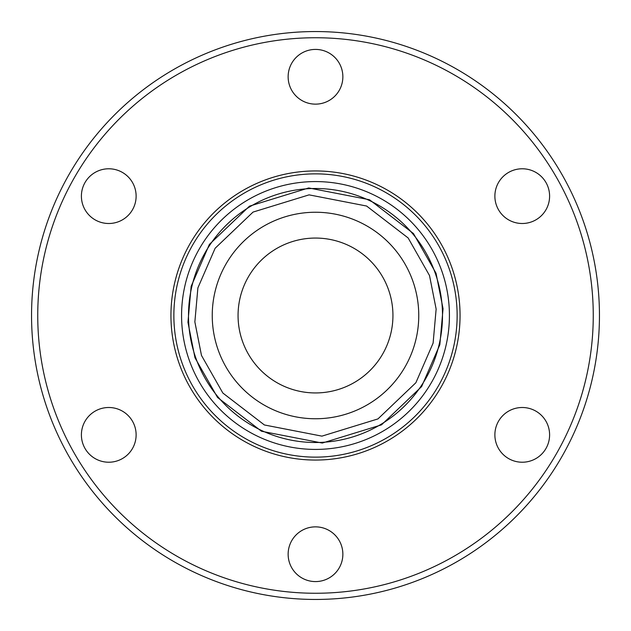 <?xml version="1.0" encoding="UTF-8"?>
<svg xmlns="http://www.w3.org/2000/svg" width="631" height="631" viewBox="0 0 631 631"><rect width="100%" height="100%" fill="white"/><g stroke="black" fill="none" stroke-linecap="round" stroke-linejoin="round"><path stroke-width="0.95" d="M315.5 442.505A127.005 127.005 0 0 1 188.677 322.26A127.005 127.005 0 0 1 315.5 188.495A127.005 127.005 0 0 1 442.323 308.74A127.005 127.005 0 0 1 315.5 442.505M315.5 449.422A133.922 133.922 0 0 1 181.767 322.63A133.922 133.922 0 0 1 315.5 181.578A133.922 133.922 0 0 1 449.233 308.37A133.922 133.922 0 0 1 315.5 449.422M238.061 315.5A77.439 77.439 0 0 1 315.5 238.061A77.439 77.439 0 0 1 392.939 315.5A77.439 77.439 0 0 1 315.5 392.939A77.439 77.439 0 0 1 238.061 315.5M315.5 212.245A103.255 103.255 0 0 1 418.755 315.5A103.255 103.255 0 0 1 315.5 418.755A103.255 103.255 0 0 1 212.245 315.5A103.255 103.255 0 0 1 315.5 212.245M457.136 315.5A141.636 141.636 0 0 1 315.5 457.136A141.636 141.636 0 0 1 173.864 315.5A141.636 141.636 0 0 1 315.5 173.864A141.636 141.636 0 0 1 457.136 315.5M315.5 170.946A144.554 144.554 0 0 1 460.054 315.5A144.554 144.554 0 0 1 315.5 460.054A144.554 144.554 0 0 1 170.946 315.5A144.554 144.554 0 0 1 315.5 170.946M549.601 196.138A27.362 27.362 0 0 1 522.239 223.5A27.362 27.362 0 0 1 494.878 196.138A27.362 27.362 0 0 1 522.239 168.777A27.362 27.362 0 0 1 549.601 196.138M549.601 434.862A27.362 27.362 0 0 1 522.239 462.223A27.362 27.362 0 0 1 494.878 434.862A27.362 27.362 0 0 1 522.239 407.5A27.362 27.362 0 0 1 549.601 434.862M342.862 554.223A27.362 27.362 0 0 1 315.5 581.585A27.362 27.362 0 0 1 288.138 554.223A27.362 27.362 0 0 1 315.5 526.861A27.362 27.362 0 0 1 342.862 554.223M136.122 434.862A27.362 27.362 0 0 1 108.761 462.223A27.362 27.362 0 0 1 81.399 434.862A27.362 27.362 0 0 1 108.761 407.5A27.362 27.362 0 0 1 136.122 434.862M136.122 196.138A27.362 27.362 0 0 1 108.761 223.5A27.362 27.362 0 0 1 81.399 196.138A27.362 27.362 0 0 1 108.761 168.777A27.362 27.362 0 0 1 136.122 196.138M342.862 76.777A27.362 27.362 0 0 1 315.5 104.139A27.362 27.362 0 0 1 288.138 76.777A27.362 27.362 0 0 1 315.5 49.415A27.362 27.362 0 0 1 342.862 76.777M31.55 315.5A283.95 283.95 0 0 1 315.5 31.55A283.95 283.95 0 0 1 599.45 315.5A283.95 283.95 0 0 1 315.5 599.45A283.95 283.95 0 0 1 31.55 315.5M37.742 315.5A277.758 277.758 0 0 1 315.5 37.742A277.758 277.758 0 0 1 593.258 315.5A277.758 277.758 0 0 1 315.5 593.258A277.758 277.758 0 0 1 37.742 315.5M436.139 309.072L433.111 343.106L415.868 382.741L377.945 418.921L321.928 436.139L264.405 424.971L222.846 393.026L201.486 355.45L194.861 321.928L197.889 287.894L215.132 248.259L253.055 212.079L309.072 194.861L366.595 206.029L408.154 237.974L429.514 275.55L436.139 309.072M443.049 308.701L439.846 344.684L421.618 386.59L381.518 424.844L322.299 443.049L261.479 431.241L217.545 397.467L194.963 357.738L187.951 322.299L191.154 286.316L209.382 244.41L249.482 206.156L308.701 187.951L369.521 199.759L413.455 233.533L436.037 273.262L443.049 308.701M188.677 322.26A127.005 127.005 0 0 1 315.5 188.495A127.005 127.005 0 0 1 442.323 308.74M181.767 322.63A133.922 133.922 0 0 1 315.5 181.578A133.922 133.922 0 0 1 449.233 308.37"/></g></svg>
